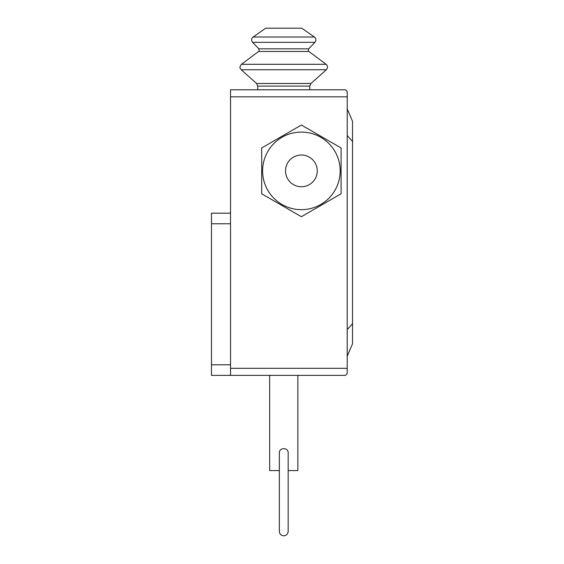 <?xml version="1.0" encoding="UTF-8"?>
<svg xmlns="http://www.w3.org/2000/svg" width="564" height="564" viewBox="0 0 564 564"><rect width="100%" height="100%" fill="white"/><g stroke="black" fill="none" stroke-linecap="round" stroke-linejoin="round"><path stroke-width="0.85" d="M279.356 470.573L269.655 470.573L269.655 375.37M297.863 375.37L297.863 470.573L288.169 470.573L288.169 491.723L288.169 452.06M279.356 452.941C279.081 447.259 288.444 447.259 288.169 452.941M257.734 89.782L257.734 86.116L309.791 86.116L310.968 83.486L326.309 69.753L241.209 69.753C240.694 68.145 238.41 68.47 241.448 64.303L258.601 51.465L308.924 51.465L326.077 64.303C327.86 65.96 327.938 67.772 326.309 69.753M283.762 89.782L309.791 89.782L309.791 86.116M257.734 86.116L256.557 83.486L310.968 83.486M256.557 83.486L241.209 69.753M258.601 51.465C259.165 51.719 259.236 50.845 258.82 48.835L252.609 42.335L314.916 42.335L308.705 48.835C308.205 50.619 308.282 51.493 308.924 51.465M252.609 42.335C251.177 40.382 251.354 38.606 253.13 37.012L265.729 28.2L301.789 28.2L314.388 37.012C316.164 38.606 316.341 40.382 314.916 42.335M298.92 89.782L309.791 89.782M347.227 356.201L352.521 343.857L352.521 141.416L347.227 135.543M352.521 141.416L352.521 121.295L347.227 108.951M352.521 323.743L347.227 329.609M285.525 170.871A15.87 15.87 0 0 1 301.395 155.008A15.87 15.87 0 0 1 317.257 170.871A15.87 15.87 0 0 1 301.395 186.74A15.87 15.87 0 0 1 285.525 170.871M262.605 170.871A38.782 38.782 0 0 1 301.395 132.089A38.782 38.782 0 0 1 340.177 170.871A38.782 38.782 0 0 1 301.395 209.66A38.782 38.782 0 0 1 262.605 170.871M301.395 216.71L261.696 193.79L261.696 147.958L301.395 125.039L341.086 147.958L341.086 193.79L301.395 216.71M230.521 375.37L230.521 213.185L211.479 213.185L211.479 375.37L345.464 375.37L347.227 373.608L347.227 368.32L230.521 368.32M211.479 213.185L230.521 213.185L230.521 96.832L347.227 96.832L347.227 91.544L345.464 89.782L230.521 89.782L230.521 96.832M347.227 96.832L347.227 368.32M241.448 64.303L326.077 64.303M258.82 48.835L308.705 48.835M253.13 37.012L314.388 37.012M211.479 364.795L230.521 364.795M211.479 223.76L230.521 223.76M279.356 452.06L279.356 531.394C279.617 534.073 281.083 535.539 283.762 535.8C286.442 535.539 287.908 534.073 288.169 531.394L288.169 491.723"/></g></svg>
